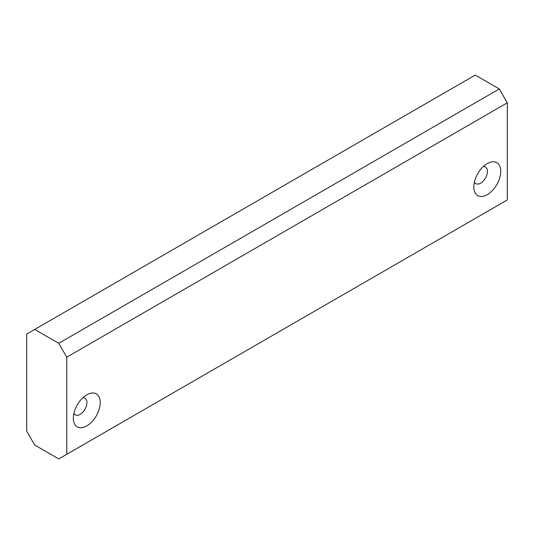 <?xml version="1.0" encoding="UTF-8"?>
<svg xmlns="http://www.w3.org/2000/svg" width="534" height="534" viewBox="0 0 534 534"><rect width="100%" height="100%" fill="white"/><g stroke="black" fill="none" stroke-linecap="round" stroke-linejoin="round"><path stroke-width="0.8" d="M487.275 163.598L487.275 163.598A19.03 10.987 120 0 0 473.818 186.907A19.03 10.987 120 0 0 487.275 194.67A19.03 10.987 120 0 0 500.732 171.367A19.03 10.987 120 0 0 487.275 163.598M474.399 182.061A9.625 5.56 120 0 0 475.814 183.636A9.625 5.56 120 0 0 480.627 183.155A9.625 5.56 120 0 0 486.915 174.671A9.625 5.56 120 0 0 485.439 166.955A9.625 5.56 120 0 0 483.37 166.515M86.775 394.82L86.775 394.82A19.03 10.987 120 0 0 73.318 418.129A19.03 10.987 120 0 0 86.775 425.898A19.03 10.987 120 0 0 100.232 402.589A19.03 10.987 120 0 0 86.775 394.82M73.899 413.289A9.625 5.56 120 0 0 75.314 414.858A9.625 5.56 120 0 0 80.127 414.384A9.625 5.56 120 0 0 86.415 405.9A9.625 5.56 120 0 0 84.939 398.184A9.625 5.56 120 0 0 82.87 397.743M66.75 357.179L58.74 343.302L34.71 329.431L26.7 334.057L26.7 431.172L34.71 445.042L58.74 458.92L507.3 199.943L507.3 102.828L66.75 357.179L66.75 454.294M58.74 343.302L499.29 88.958L475.26 75.08L34.71 329.431M499.29 88.958L507.3 102.828"/></g></svg>

